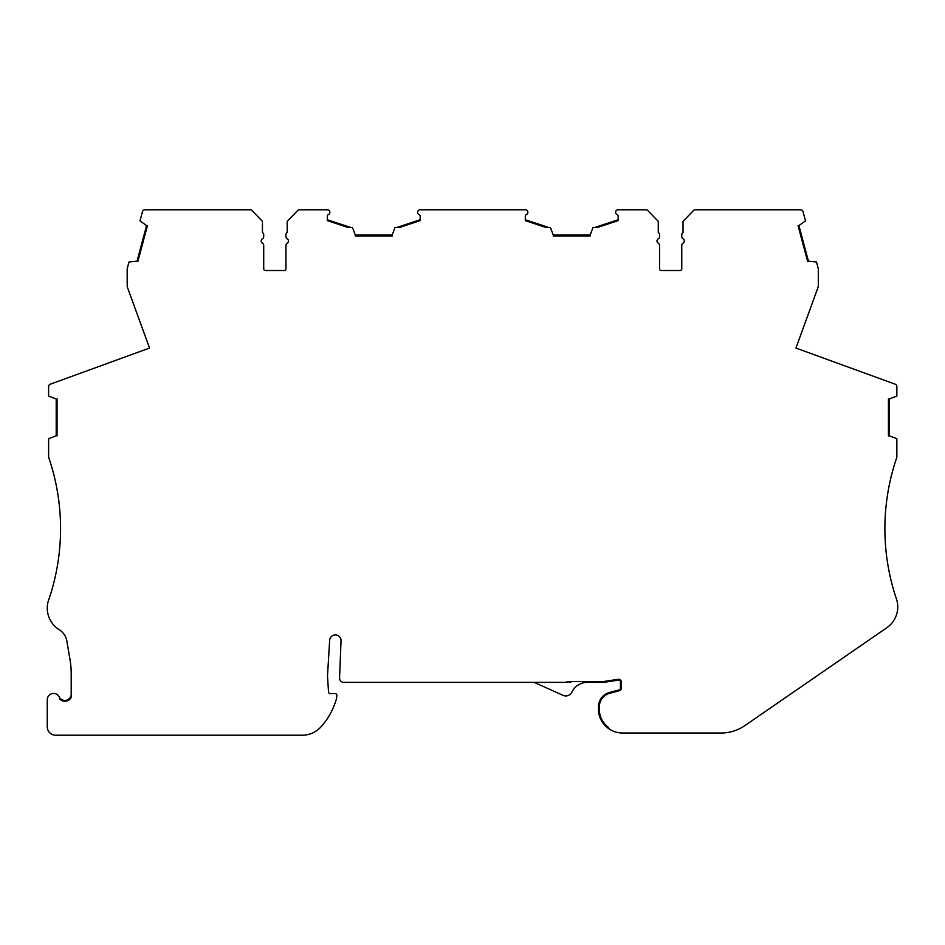 <?xml version="1.0" encoding="UTF-8"?>
<svg xmlns="http://www.w3.org/2000/svg" width="945" height="945" viewBox="0 0 945 945"><rect width="100%" height="100%" fill="white"/><g stroke="black" fill="none" stroke-linecap="round" stroke-linejoin="round"><path stroke-width="1.42" d="M782.495 209.778L741.979 209.778L782.495 209.778M262.45 238.801A2.528 2.528 0 0 0 261.186 240.987A2.528 2.528 0 0 1 262.45 238.801A2.528 2.528 0 0 0 263.714 236.604L263.714 234.738A2.528 2.528 0 0 0 262.45 232.553L262.45 221.378L251.76 210.298A1.689 1.689 0 0 0 250.543 209.778L144.916 209.778A2.528 2.528 0 0 0 142.471 211.656L140.002 220.846L146.581 225.607A0.839 0.839 0 0 0 147.432 225.69L137.828 261.529A0.839 0.839 0 0 0 137.049 261.174L128.993 262.013L127.327 268.226A4.217 4.217 0 0 0 127.185 269.313L127.185 285.874A4.217 4.217 0 0 0 127.433 287.315L149.546 348.055L50.274 384.19A2.528 2.528 0 0 0 48.608 386.564L48.608 396.085L56.204 398.979A0.839 0.839 0 0 0 57.043 398.837L57.043 435.94A0.839 0.839 0 0 0 56.204 435.799L48.632 438.693L48.632 457.274A219.417 219.417 0 0 1 49.057 598.823A25.314 25.314 0 0 0 59.192 629.665A16.88 16.88 0 0 1 66.882 641.171L70.036 659.799A84.388 84.388 0 0 1 71.206 673.844L71.206 697.445L69.965 699.135M570.78 681.534L570.78 682.373L566.988 682.373L566.988 681.534L602.91 681.534A7.595 7.595 0 0 0 604.032 681.451L618.361 679.301A2.528 2.528 0 0 1 621.267 681.806L621.267 688.255A2.528 2.528 0 0 1 619.388 690.701L609.679 693.299A13.962 13.962 0 0 0 599.331 706.789L599.331 710.156A13.962 13.962 0 0 0 599.461 712.093A23.294 23.294 0 0 0 608.615 727.555A2.528 2.528 0 0 0 609.797 729.375A24.145 24.145 0 0 0 622.531 733.013L720.988 733.013A42.194 42.194 0 0 0 744.932 725.559L886.8 627.764A25.314 25.314 0 0 0 896.781 599.981A219.417 219.417 0 0 1 896.852 457.274L896.852 438.693L889.28 435.799A0.839 0.839 0 0 0 888.442 435.94L888.442 398.837A0.839 0.839 0 0 0 889.28 398.979L896.864 396.085L896.864 386.564A2.528 2.528 0 0 0 895.198 384.19L795.938 348.055L818.051 287.315A4.217 4.217 0 0 0 818.299 285.874L818.299 269.313A4.217 4.217 0 0 0 818.157 268.226L816.492 262.013L808.436 261.174A0.839 0.839 0 0 0 807.656 261.529L798.053 225.69A0.839 0.839 0 0 0 798.903 225.607L805.483 220.846L803.014 211.656A2.528 2.528 0 0 0 800.569 209.778L694.941 209.778A1.689 1.689 0 0 0 693.724 210.298L683.034 221.378L683.034 232.553A2.528 2.528 0 0 0 681.77 234.738L681.77 236.604A2.528 2.528 0 0 0 683.034 238.801A2.528 2.528 0 0 1 683.034 243.184A2.528 2.528 0 0 0 681.77 245.369L681.77 268.841A1.689 1.689 0 0 1 680.081 270.53L661.228 270.53A1.689 1.689 0 0 1 659.551 268.841L659.551 245.381A2.528 2.528 0 0 0 658.275 243.184A2.528 2.528 0 0 1 658.275 238.801A2.528 2.528 0 0 0 659.551 236.604L659.551 234.738A2.528 2.528 0 0 0 658.275 232.553L658.275 221.378L647.585 210.298A1.689 1.689 0 0 0 646.38 209.778L618.16 209.778A2.528 2.528 0 0 0 617.144 214.633A1.689 1.689 0 0 1 618.16 216.181L618.16 220.622L597.382 227.497L594.688 227.497L618.16 219.736L618.16 220.622M566.988 682.373L343.791 682.373A4.217 4.217 0 0 1 339.574 677.99L341.027 641.017A5.705 5.705 0 0 0 335.593 634.945A5.705 5.705 0 0 0 329.663 640.143L327.561 674.824A16.88 16.88 0 0 0 327.572 676.903L328.517 692.035A1.689 1.689 0 0 0 330.207 693.618L335.18 693.618A1.689 1.689 0 0 1 336.857 695.496L336.514 698.579A70.981 70.981 0 0 1 321.04 726.799A25.314 25.314 0 0 1 302.176 735.222L55.684 735.222A8.434 8.434 0 0 1 47.25 726.788L47.25 699.772A6.332 6.332 0 0 1 53.298 693.453A6.332 6.332 0 0 1 59.889 699.217A7.17 7.17 0 0 0 71.206 697.445M287.197 232.553A2.528 2.528 0 0 0 285.933 234.738A2.528 2.528 0 0 1 287.197 232.553L287.197 221.378L297.888 210.298A1.689 1.689 0 0 1 299.104 209.778L327.324 209.778A2.528 2.528 0 0 1 328.34 214.633A1.689 1.689 0 0 0 327.324 216.181L327.324 220.622L348.103 227.497L352.438 227.497L355.344 235.081A0.839 0.839 0 0 1 355.202 235.931L392.305 235.931A0.839 0.839 0 0 1 392.163 235.081L395.057 227.497L399.404 227.497L420.182 220.622L420.182 216.181A1.689 1.689 0 0 0 419.167 214.633A2.528 2.528 0 0 1 420.182 209.778L525.302 209.778A2.528 2.528 0 0 1 526.318 214.633A1.689 1.689 0 0 0 525.302 216.181L525.302 220.622L546.08 227.497L550.415 227.497L553.321 235.081A0.839 0.839 0 0 1 553.179 235.931L590.282 235.931A0.839 0.839 0 0 1 590.141 235.081L593.035 227.497L597.382 227.497M285.933 234.738L285.933 236.604A2.528 2.528 0 0 0 287.197 238.801A2.528 2.528 0 0 1 287.197 243.184A2.528 2.528 0 0 0 285.933 245.381L285.933 268.841A1.689 1.689 0 0 1 284.244 270.53L265.403 270.53A1.689 1.689 0 0 1 263.714 268.841L263.714 245.369A2.528 2.528 0 0 0 262.45 243.184A2.528 2.528 0 0 1 261.186 240.987M68.666 700.162L66.989 700.93L66.989 700.044C69.883 698.627 71.288 696.642 71.206 694.079M59.228 696.926A6.332 6.332 0 0 0 66.989 700.044M118.81 359.242L128.331 355.781M217.846 209.778L227.969 209.778M698.095 209.778L722.346 209.778M798.915 349.142L805.258 351.445M532.366 682.373A8.434 8.434 0 0 1 535.827 683.117L563.031 695.331A6.792 6.792 0 0 0 571.961 692.035A16.88 16.88 0 0 1 587.211 682.373L602.91 682.373A8.434 8.434 0 0 0 604.162 682.278L618.491 680.128A1.689 1.689 0 0 1 620.428 681.806L620.428 688.255A1.689 1.689 0 0 1 619.176 689.885L609.454 692.484A14.801 14.801 0 0 0 598.48 706.789L598.48 710.156A14.801 14.801 0 0 0 598.622 712.211A24.145 24.145 0 0 0 609.797 729.375M590.282 235.931A0.839 0.839 0 0 1 590.141 235.081L553.321 235.081M525.302 219.736L548.761 227.497M327.324 220.622L327.324 219.736L350.784 227.497L348.103 227.497M392.163 235.081L355.344 235.081M396.711 227.497L420.182 219.736M140.226 351.445L146.569 349.142M240.632 209.778L247.377 209.778M817.153 355.781L826.662 359.242M738.659 209.778L727.414 209.778M681.77 236.604L681.77 234.738A2.528 2.528 0 0 1 683.034 232.553M681.77 268.841L681.77 245.369M659.551 245.381L659.551 268.841A1.689 1.689 0 0 0 661.228 270.53M658.275 232.553A2.528 2.528 0 0 1 659.551 234.738M284.244 270.53A1.689 1.689 0 0 0 285.933 268.841L285.933 245.381M263.714 245.369L263.714 268.841A1.689 1.689 0 0 0 265.403 270.53M263.714 234.738L263.714 236.604M798.903 225.607L808.436 261.174M889.28 398.979L889.28 435.799M137.049 261.174L146.581 225.607M56.204 435.799L56.204 398.979"/></g></svg>
